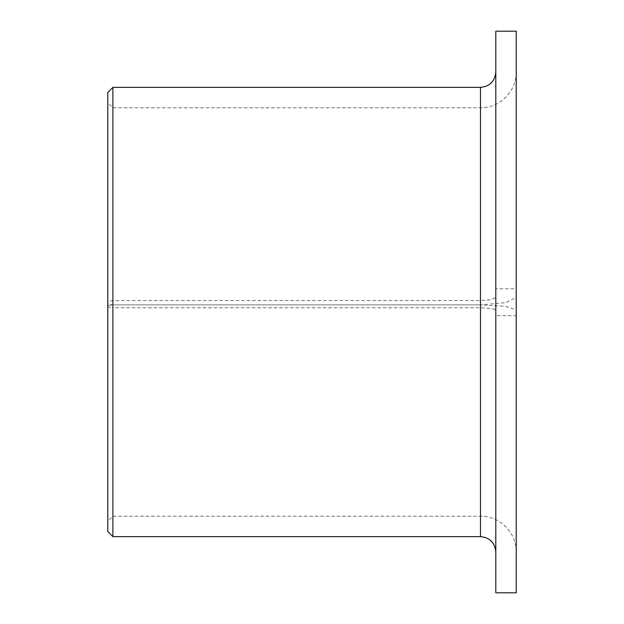 <?xml version="1.0" encoding="UTF-8"?>
<svg xmlns="http://www.w3.org/2000/svg" width="624" height="624" viewBox="0 0 624 624"><rect width="100%" height="100%" fill="white"/><g stroke="black" fill="none" stroke-linecap="round" stroke-linejoin="round"><path stroke-width="0.47" stroke-dasharray="3.12 2.34" d="M516.22 297.344L516.22 288.772L495.799 288.772L495.799 297.344L491.338 299.614L480.48 300.565L112.889 300.565L107.78 301.642L107.78 303.794L112.889 304.871L112.889 107.78L112.889 516.22L112.889 307.757L480.48 307.757L491.338 308.389L495.799 309.91L495.799 315.65L516.22 315.65L516.22 309.91L505.814 306.361L480.48 304.871L505.814 302.648L516.22 297.344L516.22 72.041L516.22 309.91M107.78 303.794L107.78 521.321L107.78 307.031L112.889 307.757M112.889 300.565L112.889 87.36M107.78 301.642L107.78 92.469M495.799 297.344L495.799 309.91M516.22 288.772L516.22 31.2M495.799 288.772L495.799 31.2M112.889 536.64L112.889 304.871L480.48 304.871L480.48 107.78L480.48 307.757M480.48 536.64L480.48 304.871L112.889 304.871L107.78 305.596L107.78 307.031M516.22 312L516.22 551.959L516.22 312M516.22 592.8L516.22 315.65M495.799 592.8L495.799 315.65M107.78 531.531L107.78 305.596M480.48 300.565L480.48 87.36M480.48 312L480.48 516.22L480.48 312M516.22 72.041C516.711 91.143 499.574 108.272 480.48 107.78L112.889 107.78L107.78 102.679M516.22 551.959C516.711 532.857 499.574 515.728 480.48 516.22L112.889 516.22L107.78 521.321"/><path stroke-width="0.94" d="M112.889 536.64L107.78 531.531L107.78 92.469L112.889 87.36L112.889 536.64L480.48 536.64C489.785 537.545 494.887 542.654 495.799 551.959M516.22 31.2L516.22 592.8L495.799 592.8L495.799 31.2L516.22 31.2M112.889 87.36L480.48 87.36L480.48 536.64M480.48 87.36C489.785 86.455 494.887 81.346 495.799 72.041"/></g></svg>
